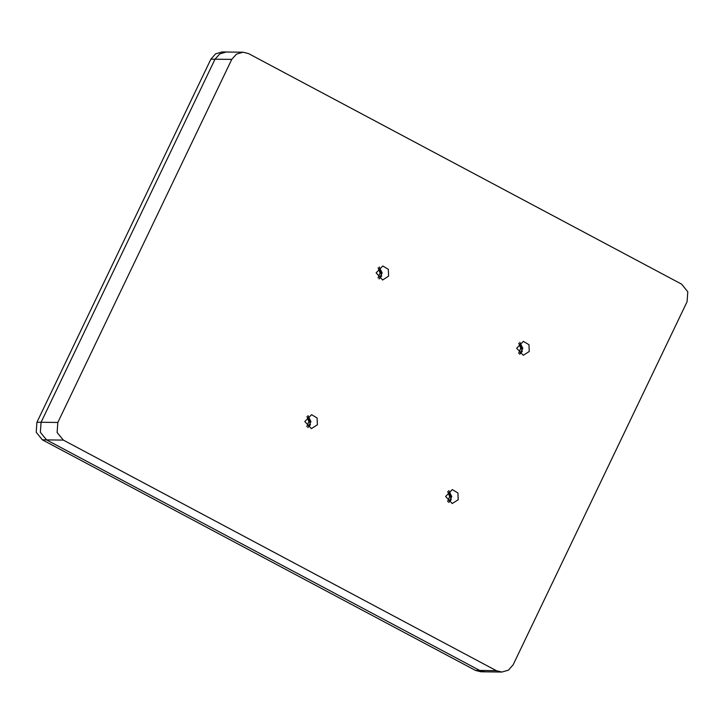 <?xml version="1.0" encoding="UTF-8"?>
<svg xmlns="http://www.w3.org/2000/svg" width="724" height="724" viewBox="0 0 724 724"><rect width="100%" height="100%" fill="white"/><g stroke="black" fill="none" stroke-linecap="round" stroke-linejoin="round"><path stroke-width="1.09" d="M448.654 502.438L451.794 496.583L448.799 490.637M307.854 427.486L310.994 421.621L307.99 415.685M519.687 354.172L522.837 348.316L519.832 342.38M379.077 278.831L382.218 272.966L379.222 267.029M447.613 501.551L449.695 496.555L447.731 491.506M306.813 426.599L308.886 421.594L306.931 416.544M518.646 353.285L520.728 348.289L518.773 343.239M378.037 277.944L380.118 272.939L378.154 267.889M687.085 301.763L687.8 291.763L681.601 284.161L248.486 53.594L243.038 52.191L236.44 54.092L231.789 59.395L57.82 422.49L57.106 432.49L63.305 440.092L496.42 670.659L501.868 672.062L508.465 670.162L513.117 664.858L687.085 301.763M311.392 428.617L304.849 421.549L311.564 414.635L317.139 418.001L317.393 424.78L311.392 428.617M382.616 279.962L376.073 272.894L382.788 265.979L388.363 269.346L388.616 276.125L382.616 279.962M452.192 503.578L445.649 496.501L452.364 489.596L457.948 492.954L458.192 499.732L452.192 503.578M523.226 355.312L516.692 348.235L523.398 341.33L528.982 344.687L529.226 351.466L523.226 355.312M496.42 670.659L479.695 670.46L485.143 671.863L479.695 670.46L46.58 439.893L479.695 670.46L475.514 670.406L42.399 439.839L36.2 432.237L36.915 422.237L41.096 422.282L40.381 432.291L46.58 439.893L40.381 432.291L41.096 422.282L215.064 59.187L219.716 53.893L226.313 51.983L219.716 53.893L215.064 59.187L41.096 422.282L57.82 422.49M243.038 52.191L222.132 51.938L215.535 53.838L210.883 59.142L231.789 59.395M307.917 427.531L310.424 424.689L308.062 415.639M379.141 278.876L381.648 276.034L379.286 266.984M448.717 502.492L451.224 499.651L448.862 490.591M519.76 354.226L522.257 351.384L519.904 342.334M475.514 670.406L480.962 671.809L501.868 672.062M36.915 422.237L210.883 59.142M42.399 439.839L63.305 440.092"/></g></svg>
